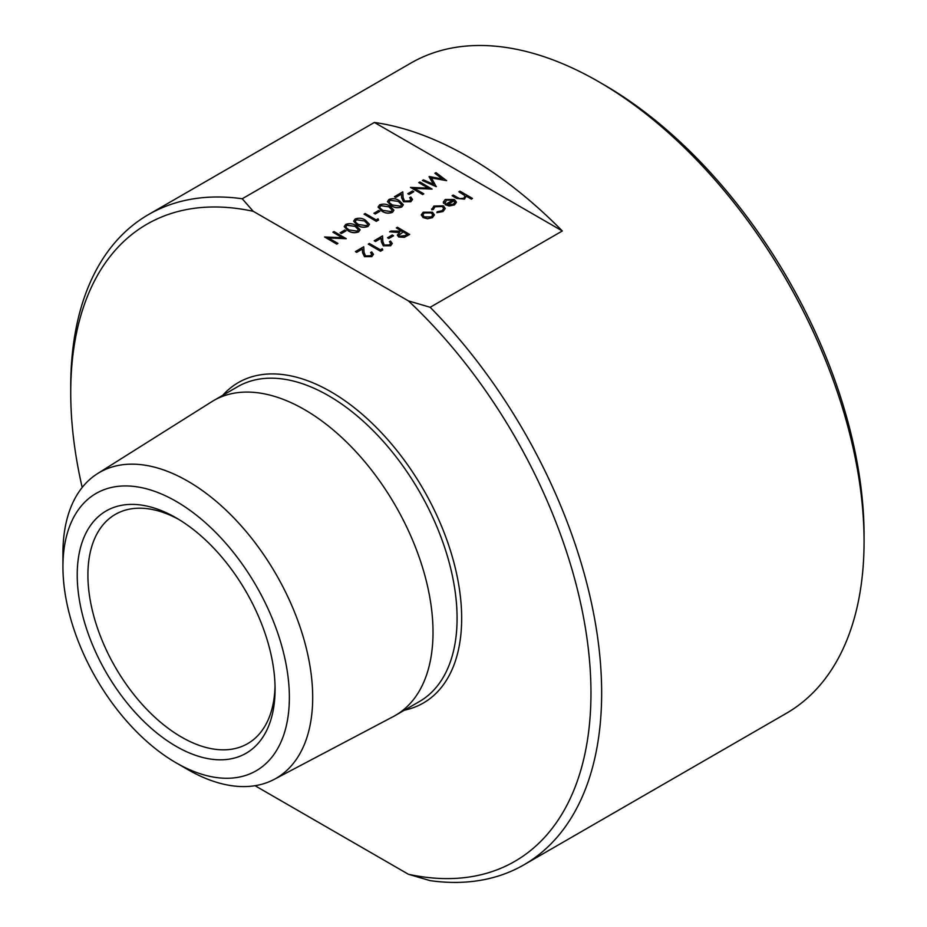 <?xml version="1.0" encoding="UTF-8"?>
<svg xmlns="http://www.w3.org/2000/svg" width="927" height="927" viewBox="0 0 927 927"><rect width="100%" height="100%" fill="white"/><g stroke="black" fill="none" stroke-linecap="round" stroke-linejoin="round"><path stroke-width="1.39" d="M346.223 238.61L328.297 237.857L337.915 243.407L336.814 244.044L324.601 236.988L342.503 237.729L332.897 232.19L333.998 231.553L346.223 238.702L328.459 237.949M337.915 243.407L336.814 244.125L324.601 236.988M342.33 237.718L332.897 232.19M346.061 230.835L341.368 233.546L340.105 232.816L344.809 230.023L346.061 230.835M360.082 229.838L358.587 231.831C354.67 233.175 351.124 232.747 347.938 230.556L344.218 226.559L345.736 224.415C349.63 223.106 353.129 223.558 356.246 225.759L360.082 229.757L358.587 231.924C354.67 233.256 351.124 232.839 347.938 230.649L344.218 226.605M369.479 224.322L367.996 226.489C364.079 227.833 360.522 227.405 357.347 225.215L353.616 221.217L355.145 218.992C359.039 217.683 362.538 218.123 365.644 220.336L369.479 224.322L367.996 226.408C364.079 227.741 360.522 227.324 357.347 225.134L353.616 221.217M378.564 220.023L376.304 221.333L364.091 214.183L365.18 213.546L376.153 219.884L378.031 218.795L378.564 220.023M379.908 211.286L375.215 213.998L373.963 213.28L378.656 210.475L379.908 211.286M393.929 210.255L392.434 212.376C388.517 213.72 384.972 213.291 381.785 211.101L378.065 207.057M403.338 204.867L401.843 206.86C397.926 208.204 394.369 207.775 391.194 205.585L387.463 201.588L388.992 199.444C392.886 198.135 396.385 198.587 399.491 200.788L403.338 204.786L401.843 206.953C397.926 208.285 394.369 207.868 391.194 205.678L387.463 201.634M410.881 199.328L409.688 197.718L410.788 196.999L412.527 199.479L410.87 201.738L403.546 201.773L401.634 197.81L401.426 194.16L395.736 197.451L394.485 196.721L402.793 191.843L403.106 197.497L404.543 200.997L409.676 200.892L410.881 199.282L409.688 197.625M413.766 191.75L409.062 194.461L407.81 193.731L412.503 190.939L413.766 191.75M432.098 189.038L414.172 188.274L423.79 193.824L422.689 194.461L410.476 187.405L428.378 188.146L418.772 182.607L419.873 181.982L432.098 189.12L414.334 188.366M423.79 193.824L422.689 194.554L410.476 187.405M428.204 188.146L418.772 182.607M446.617 180.649L431.391 177.857L436.223 186.651L422.376 180.533L423.477 179.896L433.442 184.299L429.317 176.524L442.55 179.062L434.914 173.291L436.014 172.654L446.617 180.649L431.449 177.961M436.385 186.559L422.376 180.533M433.384 184.264L429.062 176.675M442.399 179.027L434.914 173.291M371.82 254.218L370.626 252.607L371.727 251.889L373.465 254.288L371.808 256.628L364.485 256.663L362.573 252.7L362.364 249.05L356.686 252.341L355.423 251.611L363.732 246.733L364.056 252.387L365.481 255.887L370.615 255.782L371.82 254.172L370.626 252.526M373.465 254.334L371.808 256.628M382.758 249.954L380.499 251.252L368.274 244.114L369.375 243.477L380.348 249.803L382.225 248.726L382.758 249.954M390.626 243.361L389.433 241.75L390.534 241.032L392.272 243.523L390.615 245.771L383.291 245.806L381.379 241.854L381.171 238.204L375.481 241.483L374.23 240.753L382.538 235.875L382.851 241.53L384.288 245.029L389.421 244.925L390.626 243.326L389.433 241.669M393.512 235.782L388.807 238.494L387.556 237.775L392.248 234.971L393.512 235.782M409.653 234.334L404.265 237.254L398.703 236.883L397.312 235.076L399.722 232.468L389.595 231.808L390.951 231.02L401.97 231.171L396.327 227.915L397.428 227.277L409.653 234.427L404.265 237.335L398.703 236.976L397.324 235.11M399.583 232.55L389.595 231.808M401.889 231.217L396.327 227.915M434.369 215.018L432.445 217.555L427.579 218.668L423.175 217.544L421.252 214.809L423.199 212.225L432.422 212.202L434.369 214.74M434.369 214.832L432.445 217.648L427.579 218.76L423.175 217.625L421.252 214.902M445.261 208.529L443.036 211.53L436.86 212.677L437.208 211.727L442.028 210.765L443.743 208.482L442.341 206.536L434.96 206.779L433.291 209.56L431.762 209.745L431.634 208.992M443.743 208.529L442.341 206.617M453.06 200.139L446.501 200.116L445.099 203.106L443.616 203.372L443.28 202.132M456.362 202.399L454.485 204.832L449.132 205.887L445.064 204.658L453.06 200.047L446.501 200.035L445.099 203.013L443.616 203.28L443.28 202.086L445.273 199.479L454.357 199.537L456.316 201.854M456.316 201.935L454.485 204.913L449.132 205.979L445.064 204.658M472.48 198.424L471.391 199.05L466.096 196.003L464.543 199.027L456.675 198.343L452.109 195.701L453.21 195.076L459.572 198.598L463.639 198.285L464.914 196.454L464.311 195.157L458.853 191.819L459.954 191.182L472.48 198.424L471.391 199.143L466.119 196.095M466.177 196.675L466.096 196.003M466.096 196.084L464.543 199.108L456.675 198.424L452.109 195.701M464.914 196.501L464.311 195.249L458.853 191.819M253.256 211.31A367.868 212.387 -120 0 0 70.73 392.619L70.73 386.443A375.423 216.756 60 0 1 148.482 214.577A375.423 216.756 60 0 1 242.225 198.76L253.256 211.31L408.436 300.904L430.163 307.277L562.318 230.974L374.381 122.457A375.423 216.756 60 0 1 562.318 230.974M242.225 198.76L374.381 122.457M70.73 392.619A367.868 212.387 -120 0 0 82.19 487.451M430.163 307.277A375.423 216.756 60 0 1 523.906 864.833A375.423 216.756 60 0 1 430.163 880.65L408.436 874.277L255.029 785.714M408.436 874.277A367.868 212.387 -120 0 0 590.962 692.979A367.868 212.387 -120 0 0 408.436 300.904M523.906 864.833L786.316 713.338A375.423 216.756 -120 0 0 864.068 541.472A375.423 216.756 -120 0 0 692.573 155.771A375.423 216.756 -120 0 0 598.61 81.669A375.423 216.756 -120 0 0 410.893 63.071L148.482 214.577M598.61 81.669L603.952 84.763A367.868 212.387 60 0 1 864.068 535.296L864.068 541.472M178.865 519.479A132.341 76.408 -120 0 0 115.319 514.404A132.341 76.408 -120 0 0 115.319 667.22A132.341 76.408 -120 0 0 247.671 743.639A132.341 76.408 -120 0 0 275.041 686.073M176.153 517.869L176.153 517.869A139.907 80.776 60 0 1 275.076 689.224A139.907 80.776 60 0 1 176.153 746.339A139.907 80.776 60 0 1 77.219 574.995A139.907 80.776 60 0 1 176.153 517.869M176.153 501.368A160.116 92.445 60 0 1 289.363 697.475A160.116 92.445 60 0 1 176.142 762.84A160.116 92.445 60 0 1 62.932 566.745A160.116 92.445 60 0 1 176.153 501.368M62.932 566.745L62.932 553.28A176.605 101.97 60 0 1 97.578 473.593A176.605 101.97 60 0 1 187.81 481.171A176.605 101.97 60 0 1 303.708 638.576A176.605 101.97 60 0 1 274.137 779.41A176.605 101.97 60 0 1 187.81 769.572L176.142 762.84M97.578 473.593L211.623 401.797A181.762 104.948 60 0 1 213.604 400.591A181.762 104.948 60 0 1 304.485 409.595A181.762 104.948 60 0 1 423.233 569.769A181.762 104.948 60 0 1 395.377 715.424A181.762 104.948 60 0 1 393.338 716.548L274.137 779.41M444.902 202.074L445.099 203.106M454.798 202.422L454.033 200.753L447.254 204.658L453.338 204.23L454.809 202.248M454.033 200.753L447.359 204.693M454.798 202.503L454.033 200.835M442.341 206.536L434.96 206.698L433.291 209.467L431.762 209.653L433.882 206.049L443.349 205.84L445.261 208.482L443.036 211.53M443.036 211.437L436.86 212.596M431.634 209.038L431.762 209.745M431.356 216.918L432.793 214.89L431.322 212.828L424.299 212.851L422.793 214.867L424.265 216.906L431.356 216.918M432.793 214.937L431.322 212.92L424.299 212.943L422.793 214.913M407.301 234.253L403.222 231.901L398.981 235.122L399.804 236.258L405.006 235.574L407.301 234.253M407.22 234.288L403.222 231.982L398.992 235.168M393.512 235.69L388.807 238.494M388.807 238.413L387.556 237.683M392.272 243.523L390.615 245.69L383.291 245.725L381.379 241.762L381.171 238.112L375.481 241.483M375.481 241.391L374.23 240.672M382.758 249.861L380.499 251.252M380.499 251.171L368.274 244.114M371.808 256.547L364.485 256.582L362.573 252.619L362.364 248.969L356.686 252.341M356.686 252.248L355.423 251.53M413.766 191.657L409.062 194.461M409.062 194.369L407.81 193.65M412.527 199.479L410.87 201.646L403.546 201.68L401.634 197.718L401.426 194.079L395.736 197.451M395.736 197.358L394.485 196.628M398.401 201.426L390.209 200.186L389.155 201.704L389.688 202.92L392.295 204.96L400.545 206.165L401.611 204.635L398.401 201.426L390.209 200.278L389.155 201.738M401.611 204.682L398.401 201.518M379.583 204.879C383.477 203.569 386.988 204.01 390.093 206.223L393.929 210.209L392.434 212.295C388.517 213.627 384.972 213.21 381.785 211.02L378.065 207.022L379.583 204.879M389.004 206.86L380.8 205.62L379.746 207.127L380.279 208.343L382.886 210.383L391.148 211.588L392.202 210.07L389.004 206.86L380.8 205.701L379.746 207.173M392.202 210.105L389.004 206.941M379.908 211.194L375.215 213.998M375.215 213.917L373.963 213.187M378.564 219.942L376.304 221.333M376.304 221.24L364.091 214.183M364.554 220.974L356.362 219.734L355.308 221.24L355.829 222.457L358.448 224.496L366.698 225.701L367.764 224.183L364.554 220.974L356.362 219.815L355.308 221.286M367.764 224.218L364.554 221.055M355.157 226.397L346.953 225.157L345.898 226.675L346.431 227.891L349.039 229.931L357.301 231.136L358.355 229.606L355.157 226.397L346.953 225.249L345.898 226.709M358.355 229.653L355.157 226.489M346.061 230.742L341.368 233.546M341.368 233.453L340.105 232.735M222.723 395.331A185.006 106.814 60 0 1 330.846 391.739A185.006 106.814 60 0 1 455.864 570.476A185.006 106.814 60 0 1 404.485 710.163M395.377 715.424L419.433 701.53A181.762 104.948 -120 0 0 447.301 555.876A181.762 104.948 -120 0 0 328.552 395.702A181.762 104.948 -120 0 0 237.671 386.698L213.604 400.591"/></g></svg>
